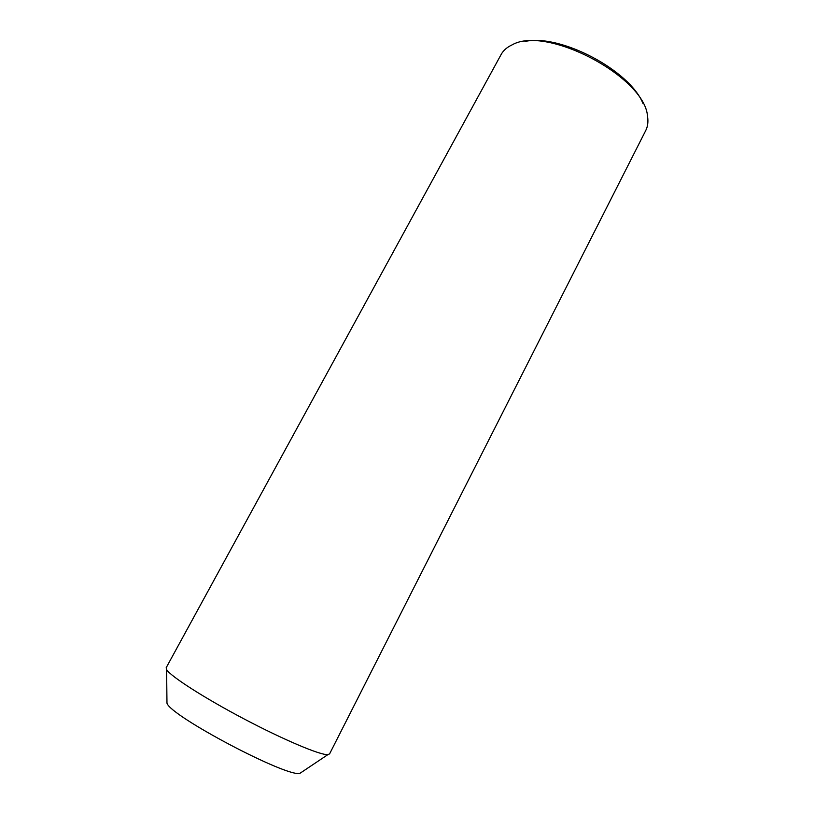 <?xml version="1.0" encoding="UTF-8"?>
<svg xmlns="http://www.w3.org/2000/svg" width="814" height="814" viewBox="0 0 814 814"><rect width="100%" height="100%" fill="white"/><g stroke="black" fill="none" stroke-linecap="round" stroke-linejoin="round"><path stroke-width="1.22" d="M166.178 667.734L166.616 669.627C170.421 676.19 203.846 697.74 243.935 718.854C284.005 739.997 320.492 755.321 327.859 754.639L329.589 753.886L645.655 130.698C647.802 126.536 648.412 121.683 647.506 116.127C644.79 76.872 546.448 25.02 512.23 44.811C507.091 47.171 503.388 50.397 501.129 54.497L166.178 667.734M166.951 700.793L166.972 703.174C170.37 716.086 287.81 778.011 299.979 773.3L301.862 772.038M524.928 41.463C560.063 33.608 629.578 70.126 643.019 103.52M299.979 773.3L327.859 754.639M166.972 703.174L166.616 669.627"/></g></svg>
